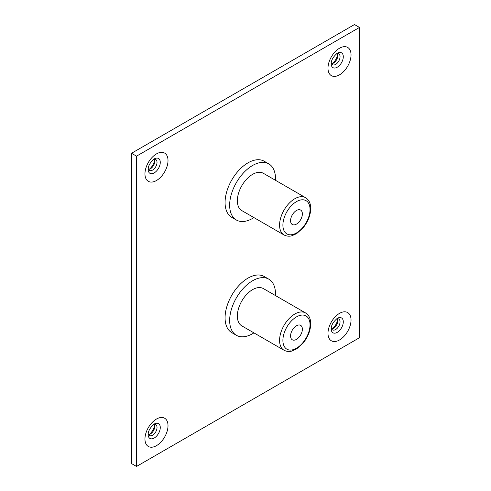 <?xml version="1.0" encoding="UTF-8"?>
<svg xmlns="http://www.w3.org/2000/svg" width="491" height="491" viewBox="0 0 491 491"><rect width="100%" height="100%" fill="white"/><g stroke="black" fill="none" stroke-linecap="round" stroke-linejoin="round"><path stroke-width="0.74" d="M331.585 63.732A6.266 3.615 120 0 0 333.414 63.13L333.414 63.13A6.266 3.615 120 0 0 337.845 55.458A6.266 3.615 120 0 0 337.452 53.574M336.452 53.783A6.266 3.615 -60 0 1 338.753 53.863A6.266 3.615 -60 0 1 340.048 56.729A6.266 3.615 -60 0 1 335.623 64.407A6.266 3.615 -60 0 1 332.487 64.714A6.266 3.615 -60 0 1 331.272 62.762M148.558 169.401A6.266 3.615 120 0 0 150.387 168.806L150.387 168.806A6.266 3.615 120 0 0 154.818 161.128A6.266 3.615 120 0 0 154.419 159.244M153.425 159.458A6.266 3.615 -60 0 1 155.727 159.532A6.266 3.615 -60 0 1 157.022 162.404A6.266 3.615 -60 0 1 152.591 170.076A6.266 3.615 -60 0 1 149.46 170.383A6.266 3.615 -60 0 1 148.239 168.431M331.585 328.872A6.266 3.615 120 0 0 333.414 328.27L333.414 328.27A6.266 3.615 120 0 0 337.845 320.598A6.266 3.615 120 0 0 337.452 318.714M336.452 318.929A6.266 3.615 -60 0 1 338.753 319.003A6.266 3.615 -60 0 1 340.048 321.875A6.266 3.615 -60 0 1 335.623 329.547A6.266 3.615 -60 0 1 332.487 329.854A6.266 3.615 -60 0 1 331.272 327.902M332.333 63.603A9.697 5.597 120 0 0 337.71 54.286M149.307 169.272A9.697 5.597 120 0 0 154.683 159.962M332.333 328.743A9.697 5.597 120 0 0 337.71 319.432M148.558 434.541A6.266 3.615 120 0 0 150.387 433.946L150.387 433.946A6.266 3.615 120 0 0 154.818 426.268A6.266 3.615 120 0 0 154.419 424.384M153.425 424.598A6.266 3.615 -60 0 1 155.727 424.678A6.266 3.615 -60 0 1 157.022 427.544A6.266 3.615 -60 0 1 152.591 435.216A6.266 3.615 -60 0 1 149.46 435.529A6.266 3.615 -60 0 1 148.239 433.571M149.307 434.412A9.697 5.597 120 0 0 154.683 425.102M359.48 27.435L136.516 156.156L136.516 466.45L359.48 337.722L359.48 27.435L354.484 24.55L131.52 153.278L136.516 156.156M136.516 466.45L131.52 463.565L131.52 153.278M290.574 335.973A8.335 4.812 -60 0 1 294.213 327.583A8.335 4.812 -60 0 1 300.639 325.349A8.335 4.812 -60 0 1 302.37 329.166A8.335 4.812 -60 0 1 298.731 337.556A8.335 4.812 -60 0 1 292.305 339.79A8.335 4.812 -60 0 1 290.574 335.973M253.921 332.873A32.412 18.713 -60 0 1 236.374 335.298A32.412 18.713 -60 0 1 229.659 320.463A32.412 18.713 -60 0 1 243.812 287.843A32.412 18.713 -60 0 1 268.786 279.158A32.412 18.713 -60 0 1 275.5 293.992A32.412 18.713 -60 0 1 275.463 295.564M236.374 335.298L231.789 332.653A32.412 18.713 -60 0 1 225.074 317.812A32.412 18.713 -60 0 1 239.227 285.191A32.412 18.713 -60 0 1 264.201 276.507L268.786 279.158M284.037 350.261L241.811 325.883A21.536 12.435 -60 0 1 237.349 316.02A21.536 12.435 -60 0 1 246.752 294.342A21.536 12.435 -60 0 1 263.354 288.573L305.58 312.951A21.536 12.435 -60 0 0 288.978 318.727A21.536 12.435 -60 0 0 279.575 340.398A21.536 12.435 -60 0 0 284.037 350.261C288.168 352.274 291.212 351.2 291.685 351.096L296.632 348.917L303.107 343.123C307.986 337.004 310.527 330.56 310.729 323.772C310.693 318.69 308.974 315.087 305.58 312.951M290.574 220.692A8.335 4.812 -60 0 1 294.213 212.302A8.335 4.812 -60 0 1 300.639 210.068A8.335 4.812 -60 0 1 302.37 213.886A8.335 4.812 -60 0 1 298.731 222.276A8.335 4.812 -60 0 1 292.305 224.51A8.335 4.812 -60 0 1 290.574 220.692M253.921 217.593A32.412 18.713 -60 0 1 236.374 220.023A32.412 18.713 -60 0 1 229.659 205.183A32.412 18.713 -60 0 1 243.812 172.562A32.412 18.713 -60 0 1 268.786 163.877A32.412 18.713 -60 0 1 275.5 178.718A32.412 18.713 -60 0 1 275.463 180.289M236.374 220.023L231.789 217.372A32.412 18.713 -60 0 1 225.074 202.537A32.412 18.713 -60 0 1 239.227 169.917A32.412 18.713 -60 0 1 264.201 161.232L268.786 163.877M284.037 234.98L241.811 210.602A21.536 12.435 -60 0 1 237.349 200.745A21.536 12.435 -60 0 1 246.752 179.068A21.536 12.435 -60 0 1 263.354 173.298L305.58 197.677A21.536 12.435 -60 0 0 288.978 203.446A21.536 12.435 -60 0 0 279.575 225.124A21.536 12.435 -60 0 0 284.037 234.98C288.168 236.993 291.212 235.925 291.685 235.815L296.632 233.642L303.107 227.842C307.986 221.729 310.527 215.279 310.729 208.497C310.693 203.415 308.974 199.806 305.58 197.677M337.243 53.237L337.243 53.237A8.562 4.941 -60 0 1 343.295 56.729A8.562 4.941 -60 0 1 337.243 67.218A8.562 4.941 -60 0 1 331.192 63.72C331.18 60.252 333.199 56.76 337.243 53.237M339.508 48.228A16.295 9.409 120 0 0 327.988 68.188A16.295 9.409 120 0 0 339.508 74.841A16.295 9.409 120 0 0 351.034 54.882A16.295 9.409 120 0 0 339.508 48.228M154.217 158.906L154.217 158.906A8.562 4.941 -60 0 1 160.269 162.404A8.562 4.941 -60 0 1 154.217 172.887A8.562 4.941 -60 0 1 148.159 169.395C148.153 165.921 150.172 162.429 154.217 158.906M156.482 153.898A16.295 9.409 120 0 0 144.955 173.857A16.295 9.409 120 0 0 156.482 180.51A16.295 9.409 120 0 0 168.008 160.551A16.295 9.409 120 0 0 156.482 153.898M337.243 318.377L337.243 318.377A8.562 4.941 -60 0 1 343.295 321.875A8.562 4.941 -60 0 1 337.243 332.358A8.562 4.941 -60 0 1 331.192 328.866C331.18 325.392 333.199 321.9 337.243 318.377M339.508 313.368A16.295 9.409 120 0 0 327.988 333.328A16.295 9.409 120 0 0 339.508 339.981A16.295 9.409 120 0 0 351.034 320.022A16.295 9.409 120 0 0 339.508 313.368M154.217 424.046L154.217 424.046A8.562 4.941 -60 0 1 160.269 427.544A8.562 4.941 -60 0 1 154.217 438.027A8.562 4.941 -60 0 1 148.159 434.535C148.153 431.067 150.172 427.569 154.217 424.046M156.482 419.038A16.295 9.409 120 0 0 144.955 439.003A16.295 9.409 120 0 0 156.482 445.656A16.295 9.409 120 0 0 168.008 425.691A16.295 9.409 120 0 0 156.482 419.038M282.902 340.398A19.186 11.078 120 0 0 296.472 348.236A19.186 11.078 120 0 0 310.036 324.735A19.186 11.078 120 0 0 296.472 316.904A19.186 11.078 120 0 0 282.902 340.398M282.902 225.124A19.186 11.078 120 0 0 296.472 232.955A19.186 11.078 120 0 0 310.036 209.454A19.186 11.078 120 0 0 296.472 201.623A19.186 11.078 120 0 0 282.902 225.124"/></g></svg>
